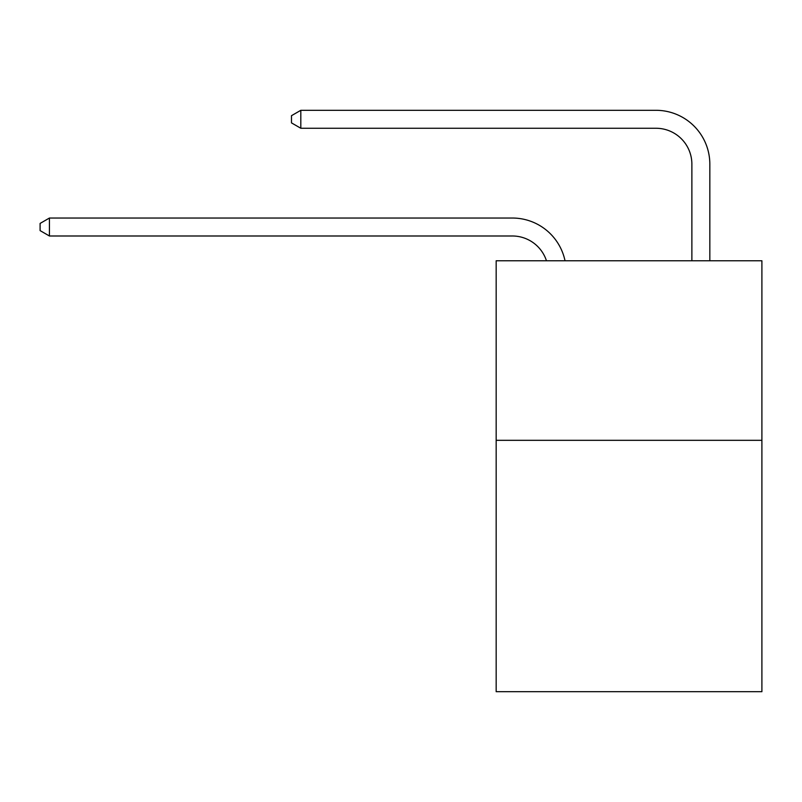 <?xml version="1.0" encoding="UTF-8"?>
<svg xmlns="http://www.w3.org/2000/svg" width="802" height="802" viewBox="0 0 802 802"><rect width="100%" height="100%" fill="white"/><g stroke="black" fill="none" stroke-linecap="round" stroke-linejoin="round"><path stroke-width="1.2" d="M761.9 440.318L761.9 691.695L496.167 691.695L496.167 260.77L761.9 260.77L761.9 440.318L496.167 440.318M512.318 218.034L49.433 218.034L512.318 218.034A53.864 53.864 169.4 0 1 565.029 260.77M691.875 260.77L691.875 164.169A35.91 35.91 31.5 0 0 655.966 128.26L300.81 128.26L291.477 122.876L291.477 115.689L300.81 110.305L655.966 110.305A53.864 53.864 21.7 0 1 709.83 164.169L709.83 260.77M691.875 164.169A35.91 35.91 -158.3 0 0 655.966 128.26A35.91 35.91 -158.3 0 1 691.875 164.169A35.91 35.91 -158.3 0 0 655.966 128.26A35.91 35.91 -158.3 0 1 691.875 164.169A35.91 35.91 -158.3 0 0 655.966 128.26A35.91 35.91 -158.3 0 1 691.875 164.169A35.91 35.91 -158.3 0 0 655.966 128.26A35.91 35.91 -158.3 0 1 691.875 164.169A35.91 35.91 -158.3 0 0 655.966 128.26A35.91 35.91 -158.3 0 1 691.875 164.169A35.91 35.91 -158.3 0 0 655.966 128.26A35.91 35.91 -158.3 0 1 691.875 164.169A35.91 35.91 -158.3 0 0 655.966 128.26A35.91 35.91 -158.3 0 1 691.875 164.169A35.91 35.91 -158.3 0 0 655.966 128.26A35.91 35.91 -158.3 0 1 691.875 164.169A35.91 35.91 -158.3 0 0 655.966 128.26A35.91 35.91 -158.3 0 1 691.875 164.169A35.91 35.91 -158.3 0 0 655.966 128.26A35.91 35.91 -158.3 0 1 691.875 164.169A35.91 35.91 -158.3 0 0 655.966 128.26A35.91 35.91 -158.3 0 1 691.875 164.169A35.91 35.91 -158.3 0 0 655.966 128.26A35.91 35.91 -158.3 0 1 691.875 164.169A35.91 35.91 -158.3 0 0 655.966 128.26A35.91 35.91 -158.3 0 1 691.875 164.169A35.91 35.91 -158.3 0 0 655.966 128.26A35.91 35.91 -158.3 0 1 691.875 164.169A35.91 35.91 -158.3 0 0 655.966 128.26A35.91 35.91 -158.3 0 1 691.875 164.169A35.91 35.91 -158.3 0 0 655.966 128.26A35.91 35.91 -158.3 0 1 691.875 164.169A35.91 35.91 -158.3 0 0 655.966 128.26A35.91 35.91 -158.3 0 1 691.875 164.169A35.91 35.91 -158.3 0 0 655.966 128.26A35.91 35.91 -158.3 0 1 691.875 164.169A35.91 35.91 -158.3 0 0 655.966 128.26A35.91 35.91 -158.3 0 1 691.875 164.169A35.91 35.91 -158.3 0 0 655.966 128.26M546.463 260.77A35.91 35.91 -10.6 0 0 512.318 235.988L49.433 235.988L40.1 230.605L40.1 223.427L49.433 218.034L49.433 235.988M300.81 110.305L300.81 128.26"/></g></svg>
